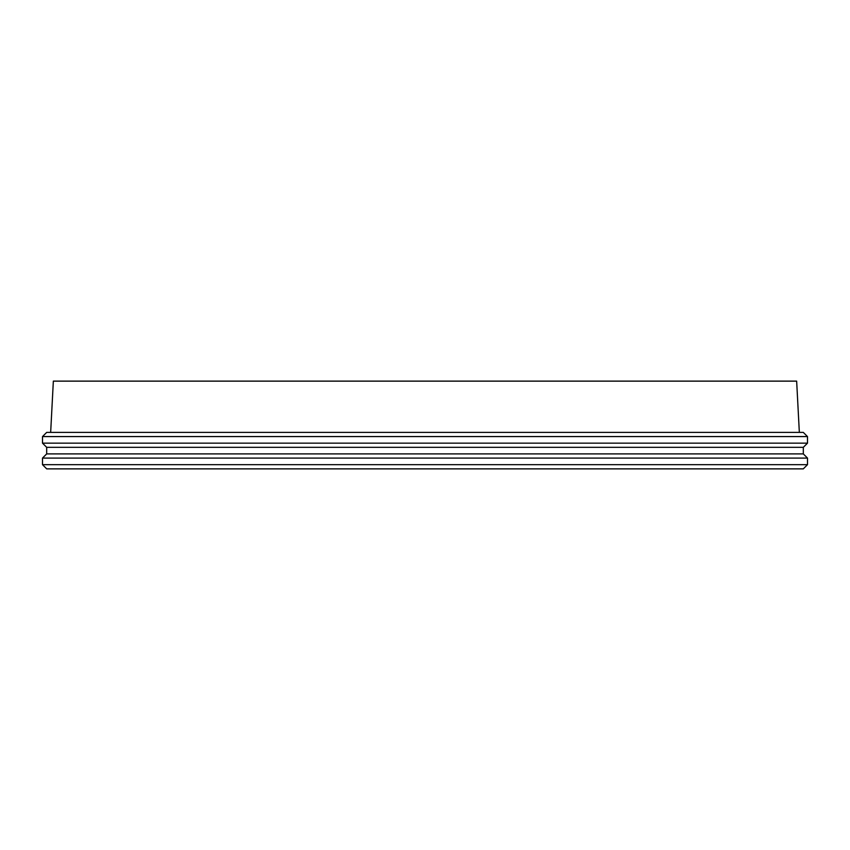 <?xml version="1.0" encoding="UTF-8"?>
<svg xmlns="http://www.w3.org/2000/svg" width="850" height="850" viewBox="0 0 850 850"><rect width="100%" height="100%" fill="white"/><g stroke="black" fill="none" stroke-linecap="round" stroke-linejoin="round"><path stroke-width="1.27" d="M42.5 443.147L807.5 443.147L803.314 447.334L46.686 447.334L42.5 443.147L42.511 436.571L807.489 436.571L807.5 443.147M42.511 436.571L46.686 432.395L803.314 432.395L807.489 436.571M50.66 432.395L53.348 381.129L796.652 381.129L799.34 432.395M42.5 464.663L46.708 468.871L803.293 468.871L807.5 464.663L807.5 458.086L42.5 458.086L42.5 464.663L807.5 464.663M42.5 458.086L46.686 453.9L803.314 453.9L807.5 458.086M803.314 453.9L803.314 447.334M46.686 453.9L46.686 447.334"/></g></svg>
